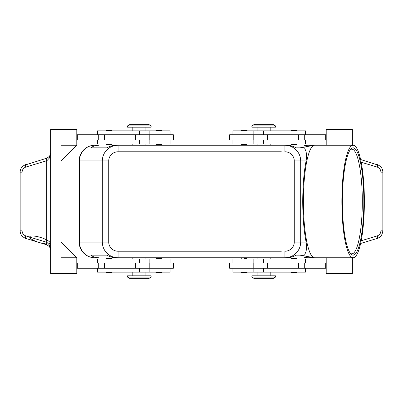 <?xml version="1.0" encoding="UTF-8"?>
<svg xmlns="http://www.w3.org/2000/svg" width="403" height="403" viewBox="0 0 403 403"><rect width="100%" height="100%" fill="white"/><g stroke="black" fill="none" stroke-linecap="round" stroke-linejoin="round"><path stroke-width="0.6" d="M112.256 143.926L111.732 144.445L106.236 144.445L105.717 143.926M112.256 130.839L111.732 130.315L106.236 130.315L105.717 130.839M173.366 139.997L173.366 134.763L149.81 134.763L149.81 139.997L173.366 139.997M170.096 134.763L170.096 130.839L97.471 130.839L97.471 134.763M97.471 139.997L97.471 143.926L170.096 143.926L170.096 139.997M240.757 143.926L241.281 144.445L246.777 144.445L247.301 143.926M240.757 130.839L241.281 130.315L246.777 130.315L247.301 130.839M112.256 259.074L111.732 258.555L106.236 258.555L105.717 259.074M112.256 272.161L111.732 272.685L106.236 272.685L105.717 272.161M149.81 268.237L173.366 268.237L173.366 263.003L149.81 263.003L149.81 268.237L135.609 268.237L135.609 263.003L149.81 263.003M170.096 268.237L170.096 272.161L97.471 272.161L97.471 268.237M97.471 263.003L97.471 259.074L170.096 259.074L170.096 263.003M244.027 258.555L246.777 258.555L247.301 259.074M240.757 272.161L241.281 272.685L246.777 272.685L247.301 272.161M79.149 197.576L79.149 160.933L79.451 160.933L79.451 242.067A15.702 15.4 90 0 0 83.965 253.17A15.702 15.4 90 0 0 94.856 257.769L99.067 257.769C95.859 257.744 93.083 256.872 90.735 255.149L106.876 255.149C109.908 256.872 113.031 257.744 116.245 257.769L118.069 257.769L118.069 251.225A9.34 9.158 180 0 1 108.729 242.067L102.312 242.067C102.382 246.374 103.919 250.072 106.926 253.17C110.034 256.167 113.747 257.698 118.069 257.769L284.931 257.769C289.253 257.698 292.966 256.167 296.074 253.17C299.081 250.072 300.618 246.374 300.688 242.067L294.271 242.067A9.34 9.158 0 0 1 284.931 251.225L284.931 257.769L286.755 257.769C289.969 257.744 293.092 256.872 296.124 255.149L304.562 255.149L305.333 253.17C306.517 250.983 306.774 247.286 306.114 242.067C303.912 230.899 302.784 217.378 302.729 201.5C302.784 185.622 303.912 172.101 306.114 160.933C306.774 155.714 306.517 152.017 305.333 149.83L304.562 147.851L296.124 147.851C293.092 146.128 289.969 145.256 286.755 145.231L284.931 145.231L284.931 151.775A9.34 9.158 0 0 1 294.271 160.933L300.688 160.933C300.618 156.626 299.081 152.928 296.074 149.83C292.966 146.833 289.253 145.302 284.931 145.231L118.069 145.231C113.747 145.302 110.034 146.833 106.926 149.83C103.919 152.928 102.382 156.626 102.312 160.933L102.312 242.067L79.149 242.067L79.149 205.424M118.069 147.15L118.069 145.231L116.245 145.231C113.031 145.256 109.908 146.128 106.876 147.851L90.735 147.851C93.083 146.128 95.859 145.256 99.067 145.231L94.856 145.231A15.702 15.4 90 0 0 83.965 149.83A15.702 15.4 90 0 0 79.451 160.933L108.729 160.933A9.34 9.158 180 0 1 118.069 151.775L118.069 147.15M311.867 145.7A15.702 15.4 -90 0 0 308.144 145.231L303.933 145.231L309.212 146.178M263.658 277.133L251.88 277.133L254.495 278.705L272.816 278.705L275.43 277.133L263.658 277.133M275.43 277.133L275.43 275.823L251.88 275.823L251.88 277.133M127.57 277.133L151.12 277.133L151.12 275.823L127.57 275.823L127.57 277.133L130.184 278.705L148.506 278.705L151.12 277.133M275.43 125.867L251.88 125.867L251.88 127.177L275.43 127.177L275.43 125.867L272.816 124.295L254.495 124.295L251.88 125.867M139.342 125.867L151.12 125.867L148.506 124.295L130.184 124.295L127.57 125.867L139.342 125.867M127.57 125.867L127.57 127.177L151.12 127.177L151.12 125.867M305.529 263.003L305.529 259.074L232.904 259.074L232.904 263.003M232.904 268.237L232.904 272.161L305.529 272.161L305.529 268.237M229.634 263.003L229.634 268.237L253.19 268.237L253.19 263.003L229.634 263.003M290.744 272.161L291.268 272.685L296.764 272.685L297.283 272.161M290.744 259.074L291.268 258.555L296.764 258.555L297.283 259.074M162.243 272.161L161.719 272.685L156.223 272.685L155.699 272.161M162.243 259.074L161.719 258.555L156.223 258.555L155.699 259.074M305.529 139.997L305.529 143.926L232.904 143.926L232.904 139.997M232.904 134.763L232.904 130.839L305.529 130.839L305.529 134.763M253.19 134.763L229.634 134.763L229.634 139.997L253.19 139.997L253.19 134.763L267.39 134.763L267.39 139.997L253.19 139.997M290.744 130.839L291.268 130.315L296.764 130.315L297.283 130.839M290.744 143.926L291.268 144.445L296.764 144.445L297.283 143.926M162.243 130.839L161.719 130.315L156.223 130.315L155.699 130.839M162.243 143.926L161.719 144.445L156.223 144.445L155.699 143.926M24.109 237.699L25.636 238.359C22.014 236.848 20.19 234.334 20.15 230.818L22.094 230.818L22.094 172.182C22.241 169.673 23.45 167.996 25.727 167.144L46.919 160.646L49.539 157.921L50.627 153.135L49.599 156.248A5.234 5.234 0 0 0 50.098 155.427L50.627 153.135M25.727 235.856A2.62 0.645 -73 0 0 25.419 237.563A2.62 0.645 -73 0 0 25.636 238.359L46.919 244.858L49.599 246.752L50.627 249.865L49.539 245.079L46.919 242.354L25.727 235.856C23.45 235.004 22.241 233.327 22.094 230.818M46.642 244.772A2.62 0.645 -73 0 1 46.426 243.976A2.62 0.645 -73 0 1 46.733 242.274L46.733 160.726A2.62 0.645 -107 0 1 46.426 159.024A2.62 0.645 -107 0 1 46.642 158.228L24.109 165.301M22.094 172.182L20.15 172.182L20.15 230.818M378.891 165.301L360.62 159.528M361.184 162.228L377.273 167.144A2.62 0.645 107 0 0 377.581 165.437A2.62 0.645 107 0 0 377.364 164.641C380.986 166.152 382.81 168.666 382.85 172.182L382.85 230.818L380.906 230.818C380.759 233.327 379.55 235.004 377.273 235.856L361.184 240.772M382.85 172.182L380.906 172.182L380.906 230.818M360.62 243.472L377.364 238.359A2.62 0.645 -107 0 0 377.581 237.563A2.62 0.645 -107 0 0 377.273 235.856M39.071 242.46A10.624 2.62 17 0 0 49.015 241.392A10.624 2.62 17 0 0 31.419 236.022A10.624 2.62 17 0 0 39.071 242.46M309.212 256.822L303.933 257.769L308.144 257.769A15.702 15.4 -90 0 0 311.867 257.3M364.377 201.5A56.269 11.264 -90 0 1 353.119 257.769A56.269 11.264 -90 0 1 341.855 201.5A56.269 11.264 -90 0 1 353.119 145.231A56.269 11.264 -90 0 1 364.377 201.5M353.119 257.769L314.652 257.769A56.269 11.264 -90 0 1 314.249 257.729A56.269 11.264 -90 0 1 303.394 201.5A56.269 11.264 -90 0 1 314.249 145.271A56.269 11.264 -90 0 1 314.652 145.231L353.119 145.231M342.379 201.5A53.649 10.74 -90 0 1 350.922 148.979A53.649 10.74 -90 0 1 363.854 201.5A53.649 10.74 -90 0 1 350.922 254.021A53.649 10.74 -90 0 1 342.379 201.5M350.308 149.715A52.34 10.478 -90 0 1 351.834 149.16A52.34 10.478 -90 0 1 362.312 201.5A52.34 10.478 -90 0 1 351.834 253.84A52.34 10.478 -90 0 1 350.308 253.286M90.735 255.149L106.876 255.149M50.627 249.865L50.098 247.573A5.234 5.234 0 0 0 49.599 246.752M46.919 244.858A2.62 0.735 -73 0 1 46.919 242.354M46.919 160.646A2.62 0.735 -107 0 1 46.919 158.142L46.642 158.228M49.599 156.248L46.919 158.142M76.797 257.769L76.797 273.471L50.627 273.471L50.627 129.529L76.797 129.529L76.797 145.231L61.095 160.933L61.095 242.067L76.797 257.769L61.095 257.769L61.095 145.231L76.797 145.231M76.797 268.237L135.609 268.237M76.797 263.003L135.609 263.003M76.797 139.997L149.81 139.997M76.797 134.763L149.81 134.763M326.203 257.769L326.203 273.471L352.373 273.471L352.373 257.769M352.373 145.231L352.373 129.529L326.203 129.529L326.203 145.231M326.203 134.763L267.39 134.763M326.203 268.237L253.19 268.237M326.203 263.003L253.19 263.003M326.203 139.997L267.39 139.997M325.679 134.763L325.679 139.997M325.679 268.237L325.679 263.003M308.144 145.231A15.702 15.702 0 0 1 311.912 145.69A15.702 15.702 0 0 0 308.144 145.231L303.933 145.231M99.067 145.231L94.856 145.231A15.702 15.702 0 0 0 83.748 149.83A15.702 15.702 0 0 1 94.856 145.231M79.149 160.933A15.702 15.702 0 0 1 83.748 149.83A15.702 15.702 0 0 0 79.149 160.933L79.149 242.067A15.702 15.702 0 0 0 83.748 253.17A15.702 15.702 0 0 1 79.149 242.067M94.856 257.769A15.702 15.702 0 0 1 83.748 253.17A15.702 15.702 0 0 0 94.856 257.769L99.067 257.769M303.933 257.769L308.144 257.769A15.702 15.702 0 0 0 311.912 257.31A15.702 15.702 0 0 1 308.144 257.769M90.735 147.851L106.876 147.851M77.321 268.237L77.321 263.003M77.321 134.763L77.321 139.997M139.342 134.763L139.342 130.839M139.342 259.074L139.342 263.003M108.729 242.067L108.729 160.933M306.114 242.067L300.688 242.067L300.688 160.933L306.114 160.933M263.658 268.237L263.658 272.161M263.658 143.926L263.658 139.997M25.727 167.144A2.62 0.645 -107 0 1 25.419 165.437A2.62 0.645 -107 0 1 25.636 164.641C22.014 166.152 20.19 168.666 20.15 172.182M377.273 167.144C379.55 167.996 380.759 169.673 380.906 172.182M304.713 134.763L304.713 139.997M298.683 134.763L298.683 139.997M263.658 134.763L263.658 130.839M304.713 268.237L304.713 263.003M298.683 268.237L298.683 263.003M267.39 268.237L267.39 263.003M263.658 259.074L263.658 263.003M294.271 160.933L294.271 242.067M118.069 151.775L281.319 151.775M281.319 251.225L118.069 251.225M139.342 268.237L139.342 272.161M104.317 268.237L104.317 263.003M98.287 268.237L98.287 263.003M139.342 143.926L139.342 139.997M135.609 134.763L135.609 139.997M104.317 134.763L104.317 139.997M98.287 134.763L98.287 139.997M149.16 143.926L149.16 139.997M145.886 130.839L145.886 127.177M149.16 272.161L149.16 268.237M132.804 272.161L132.804 275.823M257.114 257.769L257.114 259.074M132.804 257.769L132.804 259.074M270.196 145.231L270.196 143.926M145.886 145.231L145.886 143.926M257.114 272.161L257.114 275.823M253.84 259.074L253.84 263.003M270.196 130.839L270.196 127.177M253.84 130.839L253.84 134.763M299.918 255.149L314.249 257.729M299.918 147.851L314.249 145.271M382.845 230.818C381.787 237.805 378.357 237.71 377.364 238.359M253.84 139.997L253.84 143.926M257.114 127.177L257.114 130.839M253.84 268.237L253.84 272.161M270.196 272.161L270.196 275.823M132.804 145.231L132.804 143.926M257.114 143.926L257.114 145.231M145.886 259.074L145.886 257.769M270.196 257.769L270.196 259.074M240.757 259.074L241.281 258.555M145.886 275.823L145.886 272.161M149.16 263.003L149.16 259.074M132.804 130.839L132.804 127.177M149.16 134.763L149.16 130.839"/></g></svg>
